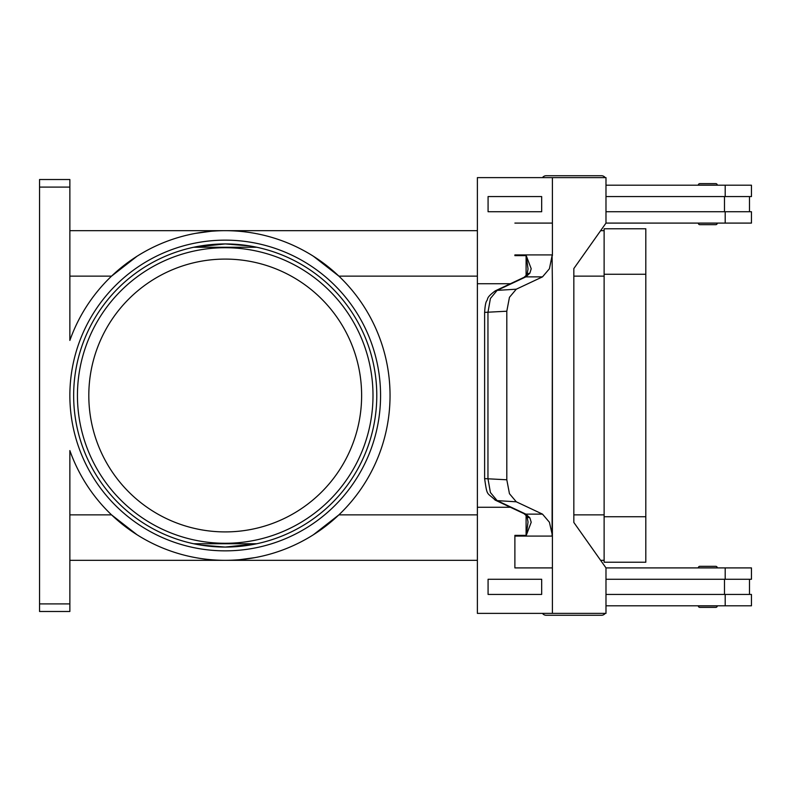 <?xml version="1.0" encoding="UTF-8"?>
<svg xmlns="http://www.w3.org/2000/svg" width="791" height="791" viewBox="0 0 791 791"><rect width="100%" height="100%" fill="white"/><g stroke="black" fill="none" stroke-linecap="round" stroke-linejoin="round"><path stroke-width="1.19" d="M605.985 180.912A4.548 4.548 0 0 0 605.985 179.646M605.174 177.629A4.548 4.548 0 0 0 601.476 175.731L546.156 175.731A4.548 4.548 0 0 0 542.468 177.629M605.985 610.088A4.548 4.548 0 0 1 605.985 611.354M193.647 543.743L256.788 543.743L225.217 547.065A151.565 151.565 0 0 1 73.652 395.5A151.565 151.565 0 0 1 225.217 243.935L249.689 245.922L225.217 243.935L193.647 247.257L256.788 247.257A151.565 151.565 0 0 0 225.217 243.935A151.565 151.565 0 0 1 376.783 395.5A151.565 151.565 0 0 1 225.217 547.065L249.689 545.078M546.156 615.269L601.476 615.269L546.156 615.269A4.548 4.548 0 0 1 542.468 613.371M699.847 607.389L715.756 607.389L699.847 607.389A1.513 1.513 0 0 1 698.324 605.876L717.269 605.876A1.513 1.513 0 0 1 715.756 607.389M698.324 567.829A1.513 1.513 0 0 1 699.847 566.316L715.756 566.316A1.513 1.513 0 0 1 717.269 567.829L698.324 567.829A1.513 1.513 0 0 1 699.847 566.316L715.756 566.316M605.174 613.371A4.548 4.548 0 0 1 601.476 615.269M715.756 224.684A1.513 1.513 0 0 0 717.269 223.171L698.324 223.171A1.513 1.513 0 0 0 699.847 224.684L715.756 224.684L699.847 224.684A1.513 1.513 0 0 1 698.324 223.171M717.269 185.124A1.513 1.513 0 0 0 715.756 183.611L699.847 183.611A1.513 1.513 0 0 0 698.324 185.124L717.269 185.124M526.984 516.266A7.574 5.082 -37.6 0 0 527.033 516.335L524.028 513.666A7.574 6.081 -64.8 0 0 524.028 513.675A7.574 6.081 -64.8 0 0 525.857 514.13L497.134 500.624L490.41 492.516L487.958 478.624L487.958 312.376L490.41 298.484L497.134 290.376L525.857 276.87L529.861 273.172L531.206 268.752L526.262 255.72M495.295 290.841A7.574 6.081 -115.2 0 0 495.275 290.851C485.634 298.059 488.462 298.573 486.653 300.956C485.694 302.36 485.012 306.176 484.626 312.376L506.804 311.219L509.453 297.307L516.286 289.199L497.134 290.376A7.574 6.081 -115.2 0 0 495.295 290.841L524.018 277.334A7.574 6.081 -115.2 0 0 524.018 277.334A7.574 6.081 -115.2 0 1 525.857 276.87L542.497 276.87L549.419 268.752L552.088 255.631L552.395 283.722L552.088 255.631M529.861 517.828A7.574 5.082 -37.6 0 1 527.033 516.345L528.032 522.02L526.272 535.369L531.206 522.248L529.861 517.828L525.857 514.13L542.497 514.13L549.419 522.248L552.395 535.369L552.405 283.722L552.088 535.369M514.882 255.631L514.892 254.91A22.731 16.077 90 0 1 514.882 255.631L526.272 255.631L528.032 268.98L527.033 274.665A7.574 5.082 -142.4 0 0 526.984 274.734M526.272 535.369L514.882 535.369A22.731 16.077 90 0 1 514.892 536.09L552.405 536.09A22.731 16.077 90 0 0 552.395 535.369M524.018 513.666L495.295 500.159A7.574 6.081 115.2 0 0 497.134 500.624L516.286 501.801L509.453 493.693L506.804 479.781L484.616 478.624C487.286 496.877 486.683 491.923 495.304 500.159A7.574 6.081 115.2 0 1 495.295 500.159A7.574 6.081 115.2 0 1 494.998 500.011M249.709 545.068L256.719 543.753M361.625 395.5A136.408 136.408 0 0 0 225.217 259.092A136.408 136.408 0 0 0 88.81 395.5A136.408 136.408 0 0 0 225.217 531.908A136.408 136.408 0 0 0 361.625 395.5M225.217 547.065L200.746 545.078L225.217 547.065M200.726 545.068L193.716 543.753L200.726 545.068M69.865 187.101L69.865 340.427A164.825 164.825 0 0 1 390.042 395.5A164.825 164.825 0 0 1 69.865 450.573L69.865 603.899L39.55 603.899L39.55 187.101L69.865 187.101L69.865 179.517L39.55 179.517L39.55 187.101M165.457 549.112L164.914 548.905A164.825 164.825 0 0 0 165.457 549.112M137.041 534.756L111.541 514.862L69.865 514.862M477.378 514.862L338.894 514.862L313.394 534.756M285.521 548.905L284.978 549.112M254.989 557.615L239.683 559.692M284.978 241.888L285.521 242.095M313.394 256.244L338.894 276.138L477.378 276.138M164.914 242.095A164.825 164.825 0 0 1 165.457 241.888L164.914 242.095M195.446 233.385L210.752 231.308M39.55 603.899L39.55 611.483L69.865 611.483L69.865 603.899M604.126 230.675L600.626 230.675M477.378 230.675L69.865 230.675M604.126 560.325L600.626 560.325M477.378 560.325L69.865 560.325M69.865 276.138L111.541 276.138L137.041 256.244M225.217 243.935L200.746 245.922M200.726 245.932L193.716 247.247M699.847 183.611L715.756 183.611M529.861 273.172A7.574 5.082 -142.4 0 0 527.033 274.655L524.028 277.334M506.804 311.219L506.804 479.781M516.286 501.801L542.497 514.13M526.094 275.762L526.094 256.007M526.094 534.993L526.094 515.238M552.405 536.09L552.395 613.371L477.378 613.371L477.378 507.278L510.432 507.278M552.405 567.908L514.882 567.908L514.882 535.369M541.677 594.427L541.677 579.269L488.077 579.269L488.077 594.427L541.677 594.427L541.667 579.269M477.378 507.278L477.378 283.722L510.432 283.722M542.497 276.87L516.286 289.199M514.882 223.092L552.405 223.092L552.405 254.91A22.731 16.077 -90 0 1 552.395 255.631M514.892 567.908L514.892 536.09M552.395 613.371L605.985 613.371L605.985 567.908L573.831 522.436L573.831 268.564L605.985 223.092L605.985 177.629L477.378 177.629L477.378 283.722M552.395 223.092L552.395 177.629M541.677 211.731L541.677 196.573L541.667 211.731L488.077 211.731L488.077 196.573L541.667 196.573M605.975 594.427L751.45 594.427L751.45 605.797L605.985 605.797M724.477 579.269L724.477 594.427M725.199 579.269L725.199 567.908L751.45 567.908L751.45 579.269L605.975 579.269M605.975 196.573L751.45 196.573L751.45 185.203L605.985 185.203M725.199 211.731L725.199 223.092L751.45 223.092L751.45 211.731L605.975 211.731M724.477 211.731L724.477 196.573M725.199 567.908L605.985 567.908M604.126 562.223L604.126 228.777L645.812 228.777L645.812 562.223L604.126 562.223M725.199 223.092L605.985 223.092M546.156 175.731L601.476 175.731M372.996 395.5A147.779 147.779 0 0 0 225.217 247.721A147.779 147.779 0 0 0 77.439 395.5A147.779 147.779 0 0 0 225.217 543.279A147.779 147.779 0 0 0 372.996 395.5M69.865 395.5A155.352 155.352 0 0 0 225.217 550.852A155.352 155.352 0 0 0 380.57 395.5A155.352 155.352 0 0 0 225.217 240.148A155.352 155.352 0 0 0 69.865 395.5M604.126 276.138L573.831 276.138M604.126 514.862L573.831 514.862M552.405 254.91L514.892 254.91M725.199 605.797L725.199 594.427M604.126 516.75L645.812 516.75M604.126 274.25L645.812 274.25M725.199 185.203L725.199 196.573M749.482 579.269L749.482 594.427M484.616 312.376L484.616 478.624M749.482 196.573L749.482 211.731"/></g></svg>
